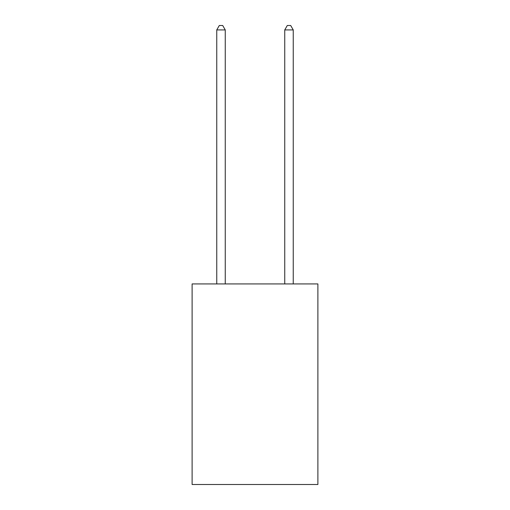 <?xml version="1.0" encoding="UTF-8"?>
<svg xmlns="http://www.w3.org/2000/svg" width="510" height="510" viewBox="0 0 510 510"><rect width="100%" height="100%" fill="white"/><g stroke="black" fill="none" stroke-linecap="round" stroke-linejoin="round"><path stroke-width="0.76" d="M317.889 283.93L317.889 484.5L192.111 484.5L192.111 283.93L317.889 283.93M225.254 283.93L225.254 29.918L216.756 29.918L216.756 283.93M216.756 29.918L219.306 25.5L222.704 25.5L225.254 29.918M293.244 283.93L293.244 29.918L284.746 29.918L284.746 283.93M284.746 29.918L287.296 25.5L290.694 25.5L293.244 29.918"/></g></svg>
